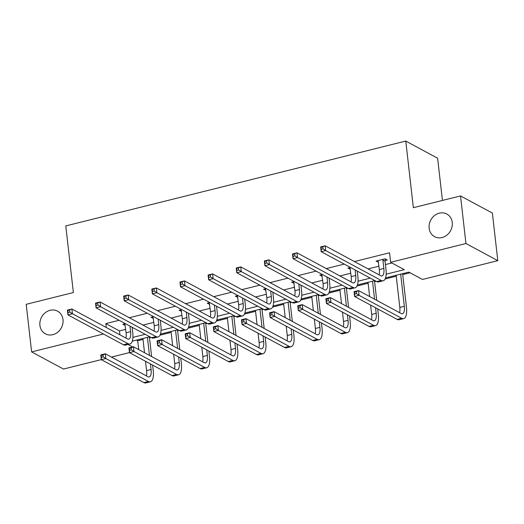 <?xml version="1.0" encoding="UTF-8"?>
<svg xmlns="http://www.w3.org/2000/svg" width="524" height="524" viewBox="0 0 524 524"><rect width="100%" height="100%" fill="white"/><g stroke="black" fill="none" stroke-linecap="round" stroke-linejoin="round"><path stroke-width="0.79" d="M62.998 319.607A12.864 11.24 118.3 0 1 57.725 332.209A12.864 11.24 118.3 0 1 45.359 333.814A12.864 11.24 118.3 0 1 39.916 325.365A12.864 11.24 118.3 0 1 45.195 312.762A12.864 11.24 118.3 0 1 57.555 311.158A12.864 11.24 118.3 0 1 62.998 319.607M452.238 222.464A12.864 11.24 118.3 0 1 446.959 235.066A12.864 11.24 118.3 0 1 434.593 236.678A12.864 11.24 118.3 0 1 429.149 228.228A12.864 11.24 118.3 0 1 434.429 215.626A12.864 11.24 118.3 0 1 446.795 214.021A12.864 11.24 118.3 0 1 452.238 222.464M442.433 200.443L437.619 158.215L405.773 141.067L65.775 225.916L73.367 292.543L26.2 304.313L31.623 351.905L103.425 333.985M405.773 141.067L413.364 207.694L460.524 195.924L492.377 213.072L497.8 260.664L422.495 279.456L408.851 272.113L385.559 277.923M136.469 340.089L137.694 340.744L143.019 339.414M149.491 337.803L150.991 337.43M160.023 335.17L171.158 332.393M177.629 330.782L179.129 330.402M188.162 328.148L199.29 325.371M205.768 323.76L207.268 323.38M216.301 321.127L227.429 318.35M233.907 316.738L235.407 316.358M244.439 314.105L255.568 311.328M262.039 309.71L263.546 309.337M272.572 307.084L283.707 304.306M290.178 302.689L291.678 302.315M300.711 300.062L311.846 297.285M318.317 295.667L319.817 295.294M328.849 293.04L339.978 290.263M346.456 288.645L347.956 288.272M356.988 286.019L368.117 283.242M374.594 281.624L376.094 281.25M385.127 278.997L396.255 276.22M402.727 274.602L410.076 272.768M137.694 340.744L138.703 349.587M129.461 352.587L111.442 357.086M101.322 359.615L63.476 369.06L31.623 351.905M460.524 195.924L465.947 243.516L497.8 260.664M153.394 318.343L150.951 317.256L153.519 316.614M209.672 304.3L207.229 303.213L209.797 302.571M265.943 290.257L263.5 289.169L266.074 288.528M322.221 276.214L319.778 275.126L322.345 274.484M385.199 260.493L387.223 259.989L385.068 258.83L376.049 261.083L378.492 262.164M119.145 320.275L105.841 323.596L119.485 330.945L125.714 329.386M132.192 327.775L132.788 327.624M142.967 325.083L153.853 322.365M160.324 320.754L160.927 320.603M171.106 318.061L181.992 315.343M188.463 313.725L189.059 313.581M199.238 311.04L210.131 308.322M216.602 306.704L217.198 306.56M227.377 304.018L238.263 301.3M244.741 299.682L245.337 299.538M255.516 296.997L266.402 294.278M272.873 292.661L273.476 292.51M283.654 289.975L294.54 287.257M301.012 285.639L301.614 285.488M311.793 282.953L322.679 280.235M329.151 278.617L329.747 278.467M339.925 275.932L350.818 273.214M357.289 271.596L357.885 271.445M368.064 268.904L378.95 266.192M385.428 264.574L391.867 262.969M386.175 274.176L404.292 269.657L390.649 262.308L389.561 252.791L354.421 261.561M344.242 264.103L326.282 268.583M316.103 271.124L298.143 275.604M287.971 278.146L270.011 282.626M259.832 285.167L241.872 289.648M231.693 292.189L213.733 296.669M203.554 299.211L185.594 303.691M175.416 306.232L157.455 310.712M147.283 313.254L129.323 317.734M350.36 269.185L347.916 268.105L350.484 267.463M294.082 283.235L291.639 282.148L294.206 281.506M237.804 297.278L235.368 296.191L237.935 295.549M181.533 311.322L179.09 310.234L181.658 309.592M125.256 325.365L122.812 324.277L125.387 323.636M105.841 323.596L106.287 327.507M390.649 262.308L465.947 243.516M128.013 344.471L132.631 346.954M374.87 280.595L357.42 284.945M346.731 287.617L329.288 291.966M318.599 294.639L301.149 298.988M290.46 301.66L273.011 306.016M262.321 308.682L244.872 313.038M234.182 315.703L216.733 320.059M206.043 322.725L188.601 327.081M177.911 329.747L160.462 334.102M149.772 336.768L132.323 341.124M132.939 337.377L145.207 334.312M161.078 330.349L173.346 327.29M189.216 323.328L201.485 320.269M217.349 316.306L229.623 313.247M245.487 309.284L257.762 306.226M273.626 302.263L285.894 299.204M301.765 295.241L314.033 292.182M329.904 288.22L342.172 285.161M358.036 281.198L370.311 278.133M119.485 330.945L119.93 334.856M378.014 260.592L378.204 262.236M349.881 267.613L350.065 269.264M321.743 274.635L321.926 276.286M293.604 281.657L293.794 283.307M265.465 288.678L265.655 290.329M237.326 295.7L237.516 297.35M209.194 302.721L209.377 304.372M181.055 309.743L181.238 311.394M152.916 316.765L153.106 318.415M124.778 323.786L124.967 325.437M378.079 260.572L379.343 269.598A10.054 3.825 -104 0 1 379.127 274.864M382.887 259.989L383.85 268.471A10.054 3.825 -104 0 1 381.983 275.906A10.054 3.825 -104 0 1 380.634 275.67L325.149 245.802L325.692 250.557L381.171 280.432A15.078 5.738 76 0 0 383.195 280.785A15.078 5.738 76 0 0 386.005 269.631L385.035 261.149L382.887 259.989L383.044 259.334M385.54 259.085L385.035 261.149M323.059 248.867L325.692 250.557L321.186 251.684L320.642 246.922L325.149 245.802L321.035 247.413L321.251 249.319L323.059 248.867L322.843 246.961M321.251 249.319L321.186 251.684L376.664 281.558A15.078 5.738 76 0 0 378.688 281.912L383.195 280.785M320.642 246.922L321.035 247.413M356.438 293.643L356.222 291.737L354.421 292.189L354.637 294.095L356.438 293.643L359.078 295.339L354.565 296.46L354.021 291.704L358.534 290.578L359.078 295.339L401.639 318.258A15.078 5.738 76 0 0 403.67 318.612A15.078 5.738 76 0 0 406.473 307.457L402.622 273.666M400.657 274.157L404.318 306.298A10.054 3.825 -104 0 1 402.452 313.732A10.054 3.825 -104 0 1 401.102 313.496L358.534 290.578L356.222 291.737M396.151 275.283L399.812 307.424A10.054 3.825 -104 0 1 399.596 312.69M354.637 294.095L354.565 296.46L397.133 319.385A15.078 5.738 76 0 0 399.157 319.732L403.67 318.612M354.021 291.704L354.421 292.189M349.94 267.594L351.204 276.62A10.054 3.825 -104 0 1 350.988 281.886M355.082 269.939L355.711 275.493A10.054 3.825 -104 0 1 353.844 282.927A10.054 3.825 -104 0 1 352.495 282.698L297.01 252.823L297.553 257.579L353.038 287.453A15.078 5.738 76 0 0 355.062 287.807A15.078 5.738 76 0 0 357.866 276.652L357.23 271.091M294.92 255.889L297.553 257.579L293.047 258.705L292.503 253.95L297.01 252.823L292.903 254.435L293.119 256.341L294.92 255.889L294.704 253.983M293.119 256.341L293.047 258.705L348.526 288.58A15.078 5.738 76 0 0 350.549 288.934L355.062 287.807M292.503 253.95L292.903 254.435M321.802 274.615L323.066 283.641A10.054 3.825 -104 0 1 322.849 288.907M326.943 276.96L327.572 282.515A10.054 3.825 -104 0 1 325.705 289.949A10.054 3.825 -104 0 1 324.356 289.72L268.877 259.845L269.415 264.6L324.9 294.475A15.078 5.738 76 0 0 326.924 294.829A15.078 5.738 76 0 0 329.727 283.674L329.092 278.113M266.781 262.91L269.415 264.6L264.908 265.727L264.365 260.972L268.877 259.845L264.764 261.456L264.98 263.362L266.781 262.91L266.565 261.004M264.98 263.362L264.908 265.727L320.387 295.602A15.078 5.738 76 0 0 322.411 295.955L326.924 294.829M264.365 260.972L264.764 261.456M328.306 300.665L328.083 298.765L326.282 299.211L326.498 301.117L328.306 300.665L330.939 302.361L326.426 303.481L325.889 298.726L330.395 297.599L330.939 302.361L373.507 325.28A15.078 5.738 76 0 0 375.531 325.633A15.078 5.738 76 0 0 378.335 314.479L377.699 308.918M376.73 300.376L374.483 280.687M372.518 281.178L374.575 299.217M375.551 307.758L376.18 313.319A10.054 3.825 -104 0 1 374.313 320.754A10.054 3.825 -104 0 1 372.964 320.518L330.395 297.599L328.083 298.765M368.012 282.305L369.636 296.558M370.606 305.099L371.673 314.446A10.054 3.825 -104 0 1 371.457 319.712M326.498 301.117L326.426 303.481L368.994 326.406A15.078 5.738 76 0 0 371.018 326.753L375.531 325.633M325.889 298.726L326.282 299.211M300.167 307.686L299.951 305.787L298.143 306.232L298.359 308.138L300.167 307.686L302.8 309.383L298.294 310.503L297.75 305.747L302.256 304.621L302.8 309.383L345.368 332.301A15.078 5.738 76 0 0 347.392 332.655A15.078 5.738 76 0 0 350.196 321.5L349.567 315.939M348.591 307.398L346.344 287.709M344.386 288.2L346.436 306.239M347.412 314.78L348.047 320.341A10.054 3.825 -104 0 1 346.174 327.775A10.054 3.825 -104 0 1 344.825 327.539L302.256 304.621L299.951 305.787M339.873 289.327L341.497 303.579M342.473 312.121L343.534 321.467A10.054 3.825 -104 0 1 343.318 326.734M298.359 308.138L298.294 310.503L340.855 333.428A15.078 5.738 76 0 0 342.879 333.775L347.392 332.655M297.75 305.747L298.143 306.232M293.663 281.643L294.927 290.663A10.054 3.825 -104 0 1 294.711 295.929M298.804 283.982L299.44 289.536A10.054 3.825 -104 0 1 297.567 296.97A10.054 3.825 -104 0 1 296.217 296.741L240.739 266.867L241.282 271.622L296.761 301.497A15.078 5.738 76 0 0 298.785 301.85A15.078 5.738 76 0 0 301.588 290.696L300.959 285.141M238.643 269.932L241.282 271.622L236.769 272.749L236.226 267.993L240.739 266.867L236.625 268.478L236.841 270.384L238.643 269.932L238.427 268.026M236.841 270.384L236.769 272.749L292.254 302.623A15.078 5.738 76 0 0 294.278 302.977L298.785 301.85M236.226 267.993L236.625 268.478M272.028 314.708L271.812 312.808L270.011 313.254L270.227 315.16L272.028 314.708L274.661 316.404L270.155 317.531L269.611 312.769L274.118 311.642L274.661 316.404L317.23 339.323A15.078 5.738 76 0 0 319.254 339.676A15.078 5.738 76 0 0 322.057 328.522L321.428 322.961M320.452 314.42L318.212 294.73M316.247 295.222L318.304 313.26M319.273 321.802L319.909 327.362A10.054 3.825 -104 0 1 318.035 334.797A10.054 3.825 -104 0 1 316.686 334.561L274.118 311.642L271.812 312.808M311.734 296.348L313.359 310.601M314.334 319.142L315.396 328.489A10.054 3.825 -104 0 1 315.186 333.755M270.227 315.16L270.155 317.531L312.723 340.449A15.078 5.738 76 0 0 314.747 340.803L319.254 339.676M269.611 312.769L270.011 313.254M265.53 288.665L266.788 297.684A10.054 3.825 -104 0 1 266.578 302.951M270.666 291.003L271.301 296.558A10.054 3.825 -104 0 1 269.428 303.999A10.054 3.825 -104 0 1 268.078 303.763L212.6 273.888L213.144 278.644L268.622 308.518A15.078 5.738 76 0 0 270.646 308.872A15.078 5.738 76 0 0 273.449 297.717L272.821 292.163M210.51 276.954L213.144 278.644L208.631 279.77L208.094 275.015L212.6 273.888L208.487 275.5L208.703 277.406L210.51 276.954L210.294 275.048M208.703 277.406L208.631 279.77L264.116 309.645A15.078 5.738 76 0 0 266.14 309.998L270.646 308.872M208.094 275.015L208.487 275.5M243.889 321.729L243.673 319.83L241.872 320.275L242.088 322.181L243.889 321.729L246.522 323.426L242.016 324.553L241.472 319.791L245.985 318.664L246.522 323.426L289.091 346.344A15.078 5.738 76 0 0 291.115 346.698A15.078 5.738 76 0 0 293.925 335.543L293.289 329.982M292.313 321.441L290.073 301.752M288.108 302.243L290.165 320.282M291.134 328.83L291.77 334.384A10.054 3.825 -104 0 1 289.903 341.818A10.054 3.825 -104 0 1 288.554 341.589L245.985 318.664L243.673 319.83M283.602 303.37L285.22 317.623M286.196 326.164L287.263 335.511A10.054 3.825 -104 0 1 287.047 340.777M242.088 322.181L242.016 324.553L284.584 347.471A15.078 5.738 76 0 0 286.608 347.825L291.115 346.698M241.472 319.791L241.872 320.275M237.392 295.687L238.656 304.706A10.054 3.825 -104 0 1 238.44 309.972M242.527 298.025L243.162 303.579A10.054 3.825 -104 0 1 241.295 311.02A10.054 3.825 -104 0 1 239.946 310.784L184.461 280.91L185.005 285.672L240.483 315.54A15.078 5.738 76 0 0 242.507 315.893A15.078 5.738 76 0 0 245.317 304.739L244.682 299.184M182.372 283.975L185.005 285.672L180.498 286.792L179.955 282.036L184.461 280.91L180.348 282.521L180.564 284.427L182.372 283.975L182.156 282.069M180.564 284.427L180.498 286.792L235.977 316.666A15.078 5.738 76 0 0 238.001 317.02L242.507 315.893M179.955 282.036L180.348 282.521M215.75 328.751L215.534 326.852L213.733 327.303L213.949 329.203L215.75 328.751L218.39 330.447L213.877 331.574L213.334 326.812L217.846 325.686L218.39 330.447L260.959 353.366A15.078 5.738 76 0 0 262.983 353.72A15.078 5.738 76 0 0 265.786 342.565L265.151 337.004M264.181 328.463L261.935 308.78M259.969 309.265L262.026 327.303M263.002 335.851L263.631 341.406A10.054 3.825 -104 0 1 261.764 348.84A10.054 3.825 -104 0 1 260.415 348.611L217.846 325.686L215.534 326.852M255.463 310.391L257.088 324.644M258.057 333.185L259.125 342.532A10.054 3.825 -104 0 1 258.908 347.798M213.949 329.203L213.877 331.574L256.446 354.493A15.078 5.738 76 0 0 258.47 354.846L262.983 353.72M213.334 326.812L213.733 327.303M209.253 302.708L210.517 311.728A10.054 3.825 -104 0 1 210.301 316.994M214.395 305.047L215.023 310.608A10.054 3.825 -104 0 1 213.157 318.042A10.054 3.825 -104 0 1 211.807 317.806L156.322 287.931L156.866 292.693L212.351 322.561A15.078 5.738 76 0 0 214.375 322.915A15.078 5.738 76 0 0 217.178 311.76L216.543 306.206M154.233 290.997L156.866 292.693L152.36 293.813L151.816 289.058L156.322 287.931L152.215 289.543L152.432 291.449L154.233 290.997L154.017 289.097M152.432 291.449L152.36 293.813L207.838 323.688A15.078 5.738 76 0 0 209.862 324.042L214.375 322.915M151.816 289.058L152.215 289.543M187.618 335.773L187.396 333.873L185.594 334.325L185.81 336.225L187.618 335.773L190.251 337.469L185.738 338.596L185.201 333.834L189.708 332.707L190.251 337.469L232.82 360.388A15.078 5.738 76 0 0 234.844 360.741A15.078 5.738 76 0 0 237.647 349.587L237.012 344.032M236.042 335.484L233.796 315.802M231.831 316.286L233.887 334.325M234.863 342.873L235.492 348.427A10.054 3.825 -104 0 1 233.625 355.861A10.054 3.825 -104 0 1 232.276 355.632L189.708 332.707L187.396 333.873M227.324 317.413L228.949 331.666M229.925 340.214L230.986 349.554A10.054 3.825 -104 0 1 230.77 354.82M185.81 336.225L185.738 338.596L228.307 361.514A15.078 5.738 76 0 0 230.331 361.868L234.844 360.741M185.201 333.834L185.594 334.325M181.114 309.73L182.378 318.749A10.054 3.825 -104 0 1 182.162 324.015M186.256 312.068L186.891 317.629A10.054 3.825 -104 0 1 185.018 325.063A10.054 3.825 -104 0 1 183.669 324.828L128.19 294.953L128.727 299.715L184.212 329.589A15.078 5.738 76 0 0 186.236 329.937A15.078 5.738 76 0 0 189.04 318.788L188.404 313.228M126.094 298.018L128.727 299.715L124.221 300.835L123.677 296.08L128.19 294.953L124.077 296.564L124.293 298.47L126.094 298.018L125.878 296.119M124.293 298.47L124.221 300.835L179.699 330.709A15.078 5.738 76 0 0 181.723 331.063L186.236 329.937M123.677 296.08L124.077 296.564M159.479 342.801L159.263 340.895L157.455 341.347L157.672 343.246L159.479 342.801L162.113 344.491L157.606 345.617L157.062 340.855L161.569 339.729L162.113 344.491L204.681 367.409A15.078 5.738 76 0 0 206.705 367.763A15.078 5.738 76 0 0 209.508 356.608L208.88 351.054M207.904 342.506L205.657 322.823M203.698 323.315L205.749 341.347M206.725 349.894L207.36 355.449A10.054 3.825 -104 0 1 205.487 362.89A10.054 3.825 -104 0 1 204.137 362.654L161.569 339.729L159.263 340.895M199.186 324.435L200.81 338.687M201.786 347.235L202.847 356.575A10.054 3.825 -104 0 1 202.631 361.842M157.672 343.246L157.606 345.617L200.168 368.536A15.078 5.738 76 0 0 202.198 368.889L206.705 367.763M157.062 340.855L157.455 341.347M152.975 316.751L154.239 325.771A10.054 3.825 -104 0 1 154.023 331.037M158.117 319.09L158.752 324.651A10.054 3.825 -104 0 1 156.879 332.085A10.054 3.825 -104 0 1 155.53 331.849L100.051 301.975L100.595 306.737L156.073 336.611A15.078 5.738 76 0 0 158.097 336.958A15.078 5.738 76 0 0 160.901 325.81L160.272 320.249M97.955 305.04L100.595 306.737L96.082 307.863L95.538 303.101L100.051 301.975L95.938 303.586L96.154 305.492L97.955 305.04L97.739 303.141M96.154 305.492L96.082 307.863L151.567 337.731A15.078 5.738 76 0 0 153.591 338.085L158.097 336.958M95.538 303.101L95.938 303.586M131.341 349.822L131.124 347.916L129.323 348.368L129.539 350.268L131.341 349.822L133.974 351.512L129.467 352.639L128.924 347.877L133.43 346.75L133.974 351.512L176.542 374.431A15.078 5.738 76 0 0 178.566 374.784A15.078 5.738 76 0 0 181.369 363.63L180.741 358.075M179.765 349.528L177.525 329.845M175.56 330.336L177.616 348.368M178.586 356.916L179.221 362.47A10.054 3.825 -104 0 1 177.348 369.911A10.054 3.825 -104 0 1 175.999 369.675L133.43 346.75L131.124 347.916M171.047 331.456L172.671 345.709M173.647 354.257L174.708 363.597A10.054 3.825 -104 0 1 174.499 368.863M129.539 350.268L129.467 352.639L172.036 375.557A15.078 5.738 76 0 0 174.06 375.911L178.566 374.784M128.924 347.877L129.323 348.368M124.843 323.773L126.101 332.799A10.054 3.825 -104 0 1 125.891 338.059M129.978 326.111L130.614 331.672A10.054 3.825 -104 0 1 128.74 339.107A10.054 3.825 -104 0 1 127.391 338.871L71.912 308.996L72.456 313.758L127.935 343.633A15.078 5.738 76 0 0 129.959 343.98A15.078 5.738 76 0 0 132.762 332.832L132.133 327.271M69.823 312.062L72.456 313.758L67.943 314.885L67.406 310.123L71.912 308.996L67.799 310.608L68.015 312.514L69.823 312.062L69.607 310.162M68.015 312.514L67.943 314.885L123.428 344.753A15.078 5.738 76 0 0 125.452 345.106L129.959 343.98M67.406 310.123L67.799 310.608M103.202 356.844L102.986 354.938L101.184 355.39L101.401 357.289L103.202 356.844L105.835 358.534L101.328 359.661L100.785 354.899L105.298 353.779L105.835 358.534L148.403 381.452A15.078 5.738 76 0 0 150.427 381.806A15.078 5.738 76 0 0 153.237 370.651L152.602 365.097M151.626 356.549L149.386 336.866M147.421 337.358L149.478 355.39M150.447 363.938L151.082 369.499A10.054 3.825 -104 0 1 149.216 376.933A10.054 3.825 -104 0 1 147.866 376.697L105.298 353.779L102.986 354.938M142.914 338.478L144.532 352.731M145.508 361.278L146.576 370.619A10.054 3.825 -104 0 1 146.36 375.885M101.401 357.289L101.328 359.661L143.897 382.579A15.078 5.738 76 0 0 145.921 382.933L150.427 381.806M100.785 354.899L101.184 355.39M383.85 268.471L379.343 269.598M381.171 280.432L376.664 281.558M404.318 306.298L399.812 307.424M401.639 318.258L397.133 319.385M355.711 275.493L351.204 276.62M353.038 287.453L348.526 288.58M327.572 282.515L323.066 283.641M324.9 294.475L320.387 295.602M376.18 313.319L371.673 314.446M373.507 325.28L368.994 326.406M348.047 320.341L343.534 321.467M345.368 332.301L340.855 333.428M299.44 289.536L294.927 290.663M296.761 301.497L292.254 302.623M319.909 327.362L315.396 328.489M317.23 339.323L312.723 340.449M271.301 296.558L266.788 297.684M268.622 308.518L264.116 309.645M291.77 334.384L287.263 335.511M289.091 346.344L284.584 347.471M243.162 303.579L238.656 304.706M240.483 315.54L235.977 316.666M263.631 341.406L259.125 342.532M260.959 353.366L256.446 354.493M215.023 310.608L210.517 311.728M212.351 322.561L207.838 323.688M235.492 348.427L230.986 349.554M232.82 360.388L228.307 361.514M186.891 317.629L182.378 318.749M184.212 329.589L179.699 330.709M207.36 355.449L202.847 356.575M204.681 367.409L200.168 368.536M158.752 324.651L154.239 325.771M156.073 336.611L151.567 337.731M179.221 362.47L174.708 363.597M176.542 374.431L172.036 375.557M130.614 331.672L126.101 332.799M127.935 343.633L123.428 344.753M151.082 369.499L146.576 370.619M148.403 381.452L143.897 382.579"/></g></svg>
